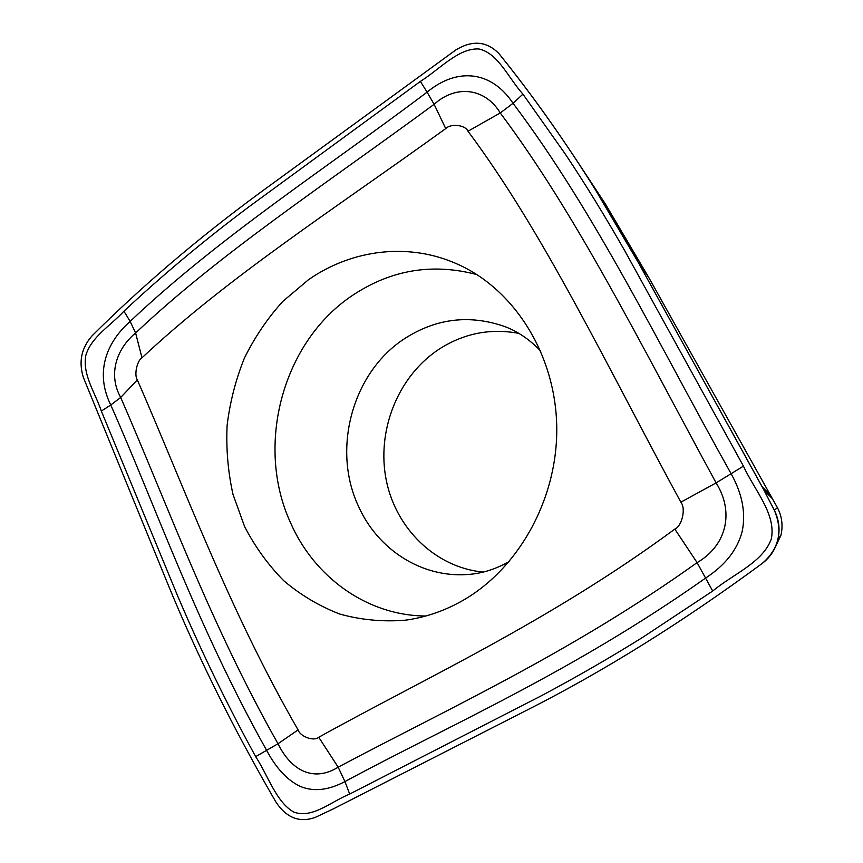 <?xml version="1.0" encoding="UTF-8"?>
<svg xmlns="http://www.w3.org/2000/svg" width="863" height="863" viewBox="0 0 863 863"><rect width="100%" height="100%" fill="white"/><g stroke="black" fill="none" stroke-linecap="round" stroke-linejoin="round"><path stroke-width="1.29" d="M777.93 539.504L781.004 535.103C783.108 525.459 781.932 516.344 777.466 507.746L648.739 277.476L605.427 204.056L593.917 187.195L638.814 263.388L762.137 486.71L774.284 510.152C778.987 519.569 780.206 529.353 777.93 539.504C775.492 549.343 770.249 557.325 762.18 563.463C682.601 622.104 604.467 670.853 527.778 709.72L333.377 808.858L315.383 817.347C299.655 823.054 286.494 817.941 275.89 802.007C233.215 728.415 197.088 655.47 167.487 583.183L83.355 377.422C78.49 361.77 81.402 347.897 92.071 335.815C142.017 286.095 197.8 238.544 259.418 193.172L455.815 49.957C472.503 39.838 486.948 41.133 499.127 53.83C531.899 94.488 563.496 138.943 593.917 187.195M781.004 535.103L773.982 549.86M772.612 498.933L764.046 490.281L638.814 263.388C595.233 184.995 548.674 115.135 499.127 53.83C486.937 41.133 472.503 39.849 455.815 49.957L259.418 193.183C197.8 238.544 142.017 286.095 92.071 335.815C81.402 347.897 78.501 361.77 83.355 377.422L167.487 583.183C197.088 655.47 233.226 728.415 275.89 802.007C286.494 817.941 299.655 823.054 315.383 817.347L333.377 808.858L527.778 709.72C604.467 670.853 682.601 622.104 762.18 563.463C779.116 548.803 783.151 531.036 774.284 510.152L777.466 507.746M420.389 81.402L248.965 206.775C200.432 243.129 159.504 277.951 123.916 311.198C110.313 325.998 91.554 336.635 85.879 355.189C82.179 374.618 95.016 392.244 101.338 411.079L177.487 595.535C202.05 653.302 228.274 706.711 255.685 756.646C268.123 775.772 276.494 802.666 293.949 812.126C312.449 818.804 330.712 801.792 349.688 794.057L540.68 696.117C575.092 677.865 608.976 658.35 642.342 637.574L712.698 591.047C732.967 574.132 762.87 562.579 771.328 538.879C776.344 513.809 754.305 490.055 743.453 466.128L624.801 250.842C605.136 216.333 585.362 184.164 565.481 154.337L522.946 94.143C508.188 77.767 498.231 53.236 478.954 48.975C458.663 47.767 439.612 69.342 420.389 81.402L427.088 92.136C457.897 66.624 491.942 71.381 513.032 103.301L522.946 94.143M572.234 153.69L605.427 204.056M445.729 128.609C451.025 123.031 465.772 125.2 468.005 131.219C545.168 234.844 606.419 365.254 680.853 502.18C686.268 508.609 681.727 526.462 674.823 529.095C550.411 620.885 425.837 677.811 318.738 737.261C313.657 741.781 300.033 736.376 298.091 729.915C229.234 610.465 184.995 489.051 137.336 379.903C133.841 374.855 137.26 360.27 141.974 357.811C227.778 277.379 332.147 210.572 445.729 128.609L434.121 104.315C456.613 83.948 485.653 88.533 500.249 112.956L513.032 103.301C595.977 213.355 659.267 345.578 731.198 473.852C742.32 493.906 745.977 513.107 742.169 531.457C737.444 549.634 725.351 565.103 705.891 577.865C571.64 672.73 447.498 726.096 344.941 781.576C328.576 790.249 313.808 791.91 300.637 786.56C287.595 780.519 276.279 768.502 266.71 750.508C196.57 625.233 155.664 506.279 110.755 404.984L101.338 411.079M137.336 379.903L120.701 397.465L110.755 404.984C95.34 373.787 104.973 343.722 130.151 321.403L123.916 311.198M130.151 321.403C219.418 236.904 323.754 170.13 427.088 92.136L434.121 104.315C323.086 186.03 220.162 253.226 135.61 332.978L130.151 321.403M680.853 502.18L716.107 482.892L743.453 466.128M468.005 131.219L500.249 112.956C577.876 216.537 641.565 345.998 716.107 482.892C734.284 511.781 727.013 545.254 697.099 562.622L712.698 591.047M318.738 737.261L338.156 767.175L344.941 781.576L349.688 794.057M141.974 357.811L135.61 332.978C116.462 348.803 107.821 374.499 120.701 397.465C167.918 505.988 210.993 625.351 277.994 743.744L255.685 756.646M298.091 729.915L277.994 743.744C291.5 771.155 313.97 782.223 338.156 767.175C447.239 709.138 571.284 652.622 697.099 562.622L674.823 529.095M308.415 279.774L282.708 301.489C267.433 318.415 254.661 337.304 244.391 358.134C235.696 379.752 229.936 402.19 227.109 425.437C226.02 448.814 227.983 471.802 232.999 494.402L244.617 526.603C255.06 546.797 268.091 564.834 283.7 580.691C300.604 595.006 319.31 606.128 339.806 614.068C361.047 619.958 382.892 621.996 405.34 620.184C424.477 617.628 442.935 611.457 460.723 601.673C517.843 570.195 557.671 499.645 556.754 427.444C555.869 355.222 514.877 290.151 458.523 264.617C409.407 241.985 352.104 249.224 308.415 279.774M425.783 616.009C367.045 615.697 314.175 577.067 290.497 522.644C254.865 445.135 282.73 341.37 352.967 295.103C391.306 269.731 432.6 262.891 476.851 274.585M483.151 572.083C435.362 567.487 395.837 528.447 386.236 480.087C376.559 431.716 397.002 378.469 436.602 350.863L440.162 348.49C464.542 333.183 490.777 328.145 518.846 333.377M764.046 490.281L774.284 510.152M762.137 486.71L770.648 495.416M638.814 263.388L648.739 277.476M540.788 351.144C529.785 339.623 517.768 331.424 504.747 326.538C469.979 314.456 436.948 318.253 405.664 337.951C352.514 371.457 331.241 449.386 358.781 506.894C377.929 549.494 421.608 577.962 467.66 574.499C481.543 573.636 495.427 569.31 509.321 561.522"/></g></svg>
